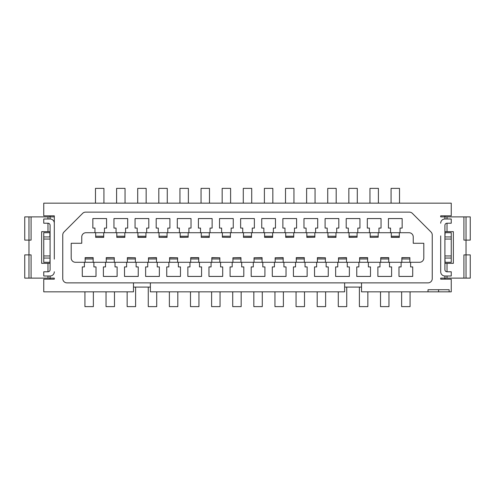 <?xml version="1.0" encoding="UTF-8"?>
<svg xmlns="http://www.w3.org/2000/svg" width="495" height="495" viewBox="0 0 495 495"><rect width="100%" height="100%" fill="white"/><g stroke="black" fill="none" stroke-linecap="round" stroke-linejoin="round"><path stroke-width="0.74" d="M315.593 232.718L306.089 232.718L306.089 228.077L303.979 228.077L303.979 218.573L317.703 218.573L317.703 228.077L315.593 228.077L315.593 232.718L327.207 232.718L327.207 228.077L325.091 228.077L325.091 218.573L338.815 218.573L338.815 228.077L336.705 228.077L336.705 232.718L348.319 232.718L348.319 228.077L346.209 228.077L346.209 218.573L359.933 218.573L359.933 228.077L357.817 228.077L357.817 232.718L369.431 232.718L369.431 228.077L367.321 228.077L367.321 218.573L381.045 218.573L381.045 228.077L378.935 228.077L378.935 232.718L390.543 232.718L390.543 228.077L388.433 228.077L388.433 218.573L402.157 218.573L402.157 228.077L400.047 228.077L400.047 232.718L409.019 232.718A4.22 4.22 0 0 1 413.245 236.944L413.245 243.28L423.8 243.28L423.8 258.056A4.22 4.22 0 0 1 419.574 262.282L389.491 262.282L389.491 266.923L391.601 266.923L391.601 276.427L377.877 276.427L377.877 266.923L379.987 266.923L379.987 262.282L368.379 262.282L368.379 266.923L370.489 266.923L370.489 276.427L356.765 276.427L356.765 266.923L358.875 266.923L358.875 262.282L326.149 262.282L326.149 266.923L328.259 266.923L328.259 276.427L314.535 276.427L314.535 266.923L316.645 266.923L316.645 262.282L262.808 262.282L262.808 266.923L264.918 266.923L264.918 276.427L251.194 276.427L251.194 266.923L253.304 266.923L253.304 262.282L241.696 262.282L241.696 266.923L243.806 266.923L243.806 276.427L230.082 276.427L230.082 266.923L232.192 266.923L232.192 262.282L199.466 262.282L199.466 266.923L201.576 266.923L201.576 276.427L187.853 276.427L187.853 266.923L189.962 266.923L189.962 262.282L75.426 262.282A4.22 4.22 0 0 1 71.2 258.056L71.2 243.28L81.755 243.28L81.755 236.944A4.22 4.22 0 0 1 85.982 232.718L94.953 232.718L94.953 228.077L92.843 228.077L92.843 218.573L106.567 218.573L106.567 228.077L104.457 228.077L104.457 232.718L116.065 232.718L116.065 228.077L113.955 228.077L113.955 218.573L127.679 218.573L127.679 228.077L125.569 228.077L125.569 232.718L137.183 232.718L137.183 228.077L135.067 228.077L135.067 218.573L148.791 218.573L148.791 228.077L146.681 228.077L146.681 232.718L158.295 232.718L158.295 228.077L156.185 228.077L156.185 218.573L169.909 218.573L169.909 228.077L167.793 228.077L167.793 232.718L179.407 232.718L179.407 228.077L177.297 228.077L177.297 218.573L191.021 218.573L191.021 228.077L188.911 228.077L188.911 232.718L200.524 232.718L200.524 228.077L198.408 228.077L198.408 218.573L212.132 218.573L212.132 228.077L210.022 228.077L210.022 232.718L200.524 232.718M133.483 282.868L133.483 291.84L43.752 291.84L43.752 279.168L54.308 279.168L54.308 278.116L50.088 278.116L50.088 279.168M348.845 203.16L348.845 188.378L357.291 188.378L357.291 203.16M274.948 291.84L274.948 306.622L283.394 306.622L283.394 291.84M428.02 291.84L428.02 289.73L449.138 289.73L449.138 291.84L361.517 291.84L361.517 287.088L344.625 287.088L344.625 291.84L150.375 291.84L150.375 282.868M231.134 232.718L221.636 232.718L221.636 228.077L219.526 228.077L219.526 218.573L233.25 218.573L233.25 228.077L231.134 228.077L231.134 232.718L242.748 232.718L242.748 228.077L240.638 228.077L240.638 218.573L254.362 218.573L254.362 228.077L252.252 228.077L252.252 232.718L263.866 232.718L263.866 228.077L261.75 228.077L261.75 218.573L275.474 218.573L275.474 228.077L273.364 228.077L273.364 232.718L284.978 232.718L284.978 228.077L282.868 228.077L282.868 218.573L296.592 218.573L296.592 228.077L294.476 228.077L294.476 232.718L306.089 232.718M150.375 287.088L133.483 287.088M296.27 262.282L296.27 257.623L304.295 257.623L304.295 262.282M327.733 203.16L327.733 188.378L336.179 188.378L336.179 203.16M380.729 262.282L380.729 257.623L388.748 257.623L388.748 262.282M346.525 257.765L338.5 257.765L346.525 257.623L346.525 262.282M220.578 262.282L220.578 266.923L222.694 266.923L222.694 276.427L208.97 276.427L208.97 266.923L211.08 266.923L211.08 262.282M380.519 291.84L380.519 306.622L388.965 306.622L388.965 291.84M211.817 257.765L219.842 257.765L211.817 257.623L211.817 262.282M211.817 258.978L219.842 258.978L219.842 262.282M230.398 232.718L230.398 236.22L222.373 236.22L222.373 232.718M327.944 232.718L327.944 236.22L335.969 236.22L335.969 237.371L327.944 237.371L335.969 237.247M335.969 232.718L335.969 236.22M209.286 232.718L209.286 237.371L201.261 237.371L209.286 237.247M201.261 237.247L201.261 236.22L209.286 236.22M222.373 237.247L230.398 237.371L222.373 237.247L222.373 236.22M211.606 291.84L211.606 306.622L220.052 306.622L220.052 291.84M432.246 278.642L432.246 234.995A4.22 4.22 0 0 0 431.009 232.013L412.366 213.37A4.22 4.22 0 0 0 409.384 212.132L85.616 212.132A4.22 4.22 0 0 0 82.634 213.37L63.991 232.013A4.22 4.22 0 0 0 62.754 234.995L62.754 278.642A4.22 4.22 0 0 0 66.98 282.868L428.02 282.868A4.22 4.22 0 0 0 432.246 278.642M440.692 259.114L440.692 271.78A4.22 4.22 0 0 0 444.912 276.006L451.248 276.006L451.248 271.78L447.022 271.78A2.11 2.11 0 0 1 444.912 269.67L444.912 225.33A2.11 2.11 0 0 1 447.022 223.22L451.248 223.22L451.248 218.994L444.912 218.994L444.912 216.884L466.03 216.884L466.03 254.888L470.25 254.888L470.25 278.116L444.912 278.116L444.912 279.168L444.912 278.116L440.692 278.116L440.692 279.168L451.248 279.168L451.248 291.84L449.138 291.84M201.05 203.16L201.05 188.378L209.496 188.378L209.496 203.16M306.832 237.247L314.851 237.247L306.832 237.371L306.832 236.22L314.851 236.22L314.851 237.247M347.261 262.282L347.261 266.923L349.371 266.923L349.371 276.427L335.647 276.427L335.647 266.923L337.763 266.923L337.763 262.282M95.479 203.16L95.479 188.378L103.925 188.378L103.925 203.16M361.517 287.088L361.517 282.868M344.625 282.868L344.625 287.088M232.718 291.84L232.718 306.622L241.164 306.622L241.164 291.84M466.03 278.116L466.03 254.888L463.914 254.888L463.914 278.116M401.631 291.84L401.631 306.622L410.077 306.622L410.077 291.84M444.912 216.884L444.912 215.832L444.912 216.884L440.692 216.884L440.692 215.832L451.248 215.832L451.248 203.16L43.752 203.16L43.752 215.832L54.308 215.832L54.308 235.886M317.388 257.765L325.407 257.765L317.388 257.623L317.388 262.282M445.123 258.056L451.248 258.056L451.248 262.282L445.123 262.282L444.912 258.056M399.31 232.718L399.31 236.22L391.285 236.22L391.285 232.718M93.369 291.84L93.369 306.622L84.923 306.622L84.923 291.84M466.03 216.884L470.25 216.884L470.25 240.112L463.914 240.112L463.914 216.884M219.842 257.765L219.842 258.978M401.841 257.765L409.866 257.623L401.841 257.623L401.841 258.978L409.866 258.978L409.866 262.282M409.866 257.765L409.866 258.978M349.055 237.247L357.081 237.247L349.055 237.371L349.055 236.22L357.081 236.22L357.081 237.247M264.392 203.16L264.392 188.378L272.838 188.378L272.838 203.16M190.495 291.84L190.495 306.622L198.94 306.622L198.94 291.84M201.261 236.22L201.261 232.718M400.047 232.718L390.543 232.718M378.935 232.718L369.431 232.718M357.817 232.718L348.319 232.718M336.705 232.718L327.207 232.718M294.476 232.718L284.978 232.718M273.364 232.718L263.866 232.718M252.252 232.718L242.748 232.718M210.022 232.718L221.636 232.718M188.911 232.718L179.407 232.718M167.793 232.718L158.295 232.718M146.681 232.718L137.183 232.718M125.569 232.718L116.065 232.718M104.457 232.718L94.953 232.718M180.149 237.247L188.168 237.247L180.149 237.371L180.149 236.22L188.168 236.22L188.168 237.247M188.168 232.718L188.168 236.22M180.149 236.22L180.149 232.718M103.715 232.718L103.715 236.22L95.69 236.22L95.69 232.718M103.715 236.22L103.715 237.371L95.69 237.371L103.715 237.247M95.69 236.22L95.69 237.247M124.827 232.718L124.827 237.371L116.808 237.371L124.827 237.247M116.808 232.718L116.808 237.247M116.808 236.22L124.827 236.22M145.945 232.718L145.945 236.22L137.919 236.22L137.919 232.718M137.919 236.22L137.919 237.371L145.945 237.371L145.945 236.22M137.919 237.247L145.945 237.247M167.056 232.718L167.056 237.371L159.031 237.371L167.056 237.247M159.031 237.247L159.031 236.22L167.056 236.22M159.031 236.22L159.031 232.718M190.705 262.282L190.705 257.623L198.73 257.623L198.73 262.282M190.705 258.978L198.73 258.978M190.705 257.765L198.73 257.765M85.134 262.282L85.134 258.978L93.159 258.978L93.159 257.623L85.134 257.623L85.134 258.978M93.159 262.282L93.159 258.978M85.134 257.765L93.159 257.765M106.252 257.765L114.271 257.623L106.252 257.623L106.252 258.978L114.271 258.978L114.271 262.282M106.252 258.978L106.252 262.282M114.271 257.765L114.271 258.978M127.364 257.765L135.389 257.765L127.364 257.623L127.364 262.282M127.364 258.978L135.389 258.978L135.389 262.282M135.389 257.765L135.389 258.978M169.593 257.765L177.612 257.765L169.593 257.623L169.593 262.282M169.593 258.978L177.612 258.978L177.612 262.282M177.612 257.765L177.612 258.978M156.5 257.765L148.475 257.765L156.5 257.623L156.5 262.282M148.475 257.765L148.475 258.978L156.5 258.978M148.475 258.978L148.475 262.282M199.466 262.282L189.962 262.282M93.895 262.282L93.895 266.923L96.011 266.923L96.011 276.427L82.288 276.427L82.288 266.923L84.398 266.923L84.398 262.282M115.013 262.282L115.013 266.923L117.123 266.923L117.123 276.427L103.399 276.427L103.399 266.923L105.509 266.923L105.509 262.282M136.125 262.282L136.125 266.923L138.235 266.923L138.235 276.427L124.511 276.427L124.511 266.923L126.621 266.923L126.621 262.282M157.237 262.282L157.237 266.923L159.353 266.923L159.353 276.427L145.629 276.427L145.629 266.923L147.739 266.923L147.739 262.282M178.355 262.282L178.355 266.923L180.465 266.923L180.465 276.427L166.741 276.427L166.741 266.923L168.851 266.923L168.851 262.282M410.603 262.282L410.603 266.923L412.712 266.923L412.712 276.427L398.989 276.427L398.989 266.923L401.105 266.923L401.105 262.282M296.27 258.978L304.295 258.978M391.285 236.22L391.285 237.371L399.31 237.371L399.31 236.22M169.377 291.84L169.377 306.622L177.823 306.622L177.823 291.84M359.611 262.282L359.611 257.623L367.637 257.623L367.637 262.282M148.265 287.088L148.265 306.622L156.711 306.622L156.711 291.84M380.729 257.765L388.748 257.765M127.153 291.84L127.153 306.622L135.599 306.622L135.599 287.088M380.729 258.978L388.748 258.978M367.847 291.84L367.847 306.622L359.401 306.622L359.401 287.088M114.481 291.84L114.481 306.622L106.035 306.622L106.035 291.84M306.832 236.22L306.832 232.718M357.081 232.718L357.081 236.22M349.055 236.22L349.055 232.718M285.714 237.247L293.739 237.247L285.714 237.371L285.714 236.22L293.739 236.22L293.739 237.247M317.388 258.978L325.407 258.978L325.407 262.282M262.282 291.84L262.282 306.622L253.836 306.622L253.836 291.84M327.944 236.22L327.944 237.247M370.173 237.371L378.192 237.247L370.173 237.371M314.851 232.718L314.851 236.22M401.841 258.978L401.841 262.282M346.735 287.088L346.735 306.622L338.289 306.622L338.289 291.84M306.622 203.16L306.622 188.378L315.061 188.378L315.061 203.16M444.912 231.666L453.358 231.666L453.358 263.334L447.022 263.334L447.022 271.78M438.582 291.84L438.582 289.73M116.597 203.16L116.597 188.378L125.043 188.378L125.043 203.16M444.912 236.944L445.123 232.718L451.248 232.718L451.248 236.944L445.123 236.944M137.709 203.16L137.709 188.378L146.155 188.378L146.155 203.16M369.957 203.16L369.957 188.378L378.403 188.378L378.403 203.16M391.075 203.16L391.075 188.378L399.521 188.378L399.521 203.16M158.821 203.16L158.821 188.378L167.267 188.378L167.267 203.16M179.939 203.16L179.939 188.378L188.378 188.378L188.378 203.16M54.308 259.114L54.308 223.22A4.22 4.22 0 0 0 50.088 218.994L43.752 218.994L43.752 223.22L47.978 223.22A2.11 2.11 0 0 1 50.088 225.33L50.088 269.67A2.11 2.11 0 0 1 47.978 271.78L43.752 271.78L43.752 276.006L50.088 276.006L50.088 278.116L31.086 278.116L31.086 254.888L28.97 254.888L28.97 240.112L24.75 240.112L24.75 216.884L47.978 216.884L47.978 218.994M50.088 255.946L43.752 255.946L43.752 262.282L49.877 262.282L50.088 258.056M43.752 255.946L43.752 239.054L50.088 239.054M43.752 236.944L49.877 236.944L49.877 232.718L43.752 232.718L43.752 239.054M50.088 218.994L50.088 215.832M43.752 258.056L49.877 258.056M54.308 223.22L54.308 216.884L47.978 216.884M50.088 263.334L41.642 263.334L41.642 231.666L50.088 231.666M28.97 278.116L28.97 254.888L24.75 254.888L24.75 278.116L31.086 278.116M28.97 216.884L28.97 240.112L31.086 240.112L31.086 216.884M54.308 271.78A4.22 4.22 0 0 1 50.088 276.006M222.162 203.16L222.162 188.378L230.608 188.378L230.608 203.16M285.504 203.16L285.504 188.378L293.95 188.378L293.95 203.16M451.248 258.056L451.248 255.946L444.912 255.946M251.51 232.718L251.51 237.371L243.49 237.371L251.51 237.247M240.954 257.765L232.928 257.765L240.954 257.623L240.954 262.282M232.928 257.765L232.928 258.978L240.954 258.978M232.928 258.978L232.928 262.282M241.696 262.282L232.192 262.282M230.398 236.22L230.398 237.247M243.49 237.247L243.49 232.718M296.27 257.765L304.295 257.765M326.149 262.282L316.645 262.282M243.28 203.16L243.28 188.378L251.72 188.378L251.72 203.16M370.173 232.718L370.173 236.22L378.192 236.22L378.192 232.718M305.038 262.282L305.038 266.923L307.147 266.923L307.147 276.427L293.424 276.427L293.424 266.923L295.534 266.923L295.534 262.282M444.912 263.334L447.022 263.334M262.808 262.282L253.304 262.282M368.379 262.282L358.875 262.282M389.491 262.282L379.987 262.282M262.072 257.765L254.046 257.765L262.072 257.623L262.072 262.282M254.046 257.765L254.046 258.978L262.072 258.978M254.046 258.978L254.046 262.282M272.627 232.718L272.627 237.371L264.602 237.371L264.602 232.718M243.49 236.22L251.51 236.22M338.5 257.765L338.5 262.282M283.92 262.282L283.92 266.923L286.03 266.923L286.03 276.427L272.306 276.427L272.306 266.923L274.422 266.923L274.422 262.282M359.611 257.765L367.637 257.765M283.183 257.765L275.158 257.765L283.183 257.623L283.183 262.282M275.158 257.765L275.158 258.978L283.183 258.978M275.158 258.978L275.158 262.282M285.714 236.22L285.714 232.718M378.192 236.22L378.192 237.247M293.739 232.718L293.739 236.22M264.602 237.247L272.627 237.247M264.602 236.22L272.627 236.22M338.5 258.978L346.525 258.978M304.505 291.84L304.505 306.622L296.06 306.622L296.06 291.84M440.692 271.78L440.692 235.886M444.912 276.006L444.912 278.116M444.912 239.054L451.248 239.054L451.248 236.944M451.248 239.054L451.248 255.946M370.173 236.22L370.173 237.247M359.611 258.978L367.637 258.978M325.407 257.765L325.407 258.978M391.285 237.247L399.31 237.247M325.623 291.84L325.623 306.622L317.177 306.622L317.177 291.84M440.692 223.22A4.22 4.22 0 0 1 444.912 218.994M447.022 276.006L447.022 278.116M447.022 216.884L447.022 218.994M447.022 223.22L447.022 231.666M47.978 223.22L47.978 231.666M47.978 263.334L47.978 271.78M47.978 276.006L47.978 278.116"/></g></svg>
